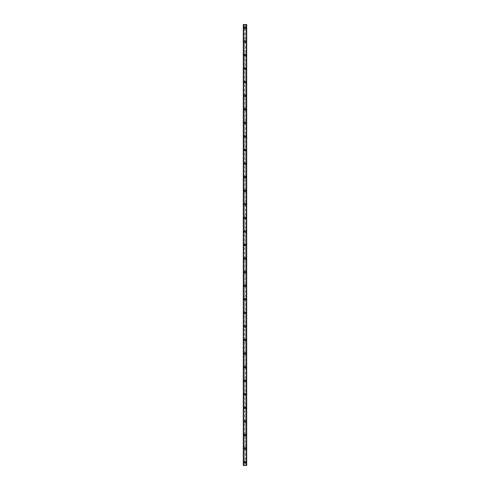 <?xml version="1.0" encoding="UTF-8"?>
<svg xmlns="http://www.w3.org/2000/svg" width="490" height="490" viewBox="0 0 490 490"><rect width="100%" height="100%" fill="white"/><g stroke="black" fill="none" stroke-linecap="round" stroke-linejoin="round"><path stroke-width="0.37" stroke-dasharray="2.45 1.84" d="M244.535 462.315A0.508 0.508 0 0 0 245.466 462.315L245.508 462.107A0.508 0.508 0 0 0 245 461.598A0.508 0.508 0 0 0 244.492 462.107A0.508 0.508 0 0 0 245 462.615A0.508 0.508 0 0 0 245.508 462.107L245.466 461.899A0.508 0.508 0 0 0 244.535 461.899L244.535 465.5L243.303 465.5L243.303 24.5L246.697 24.5L246.697 465.5L244.535 465.5M244.155 462.107A0.845 0.845 0 0 1 245 461.262A0.845 0.845 0 0 1 245.845 462.107A0.845 0.845 0 0 0 245 461.262A0.845 0.845 0 0 0 244.155 462.107A0.845 0.845 0 0 0 245 462.958A0.845 0.845 0 0 0 245.845 462.107A0.845 0.845 0 0 0 245 461.262A0.845 0.845 0 0 0 244.155 462.107A0.845 0.845 0 0 0 245 462.958A0.845 0.845 0 0 0 245.845 462.107A0.845 0.845 0 0 1 245 462.958A0.845 0.845 0 0 1 244.155 462.107M244.535 448.748A0.508 0.508 0 0 0 245.466 448.748L245.508 448.54A0.508 0.508 0 0 0 245 448.032A0.508 0.508 0 0 0 244.492 448.54A0.508 0.508 0 0 0 245 449.048A0.508 0.508 0 0 0 245.508 448.54L245.466 448.332A0.508 0.508 0 0 0 244.535 448.332L244.535 461.899M244.155 448.54A0.845 0.845 0 0 1 245 447.689A0.845 0.845 0 0 1 245.845 448.54A0.845 0.845 0 0 0 245 447.689A0.845 0.845 0 0 0 244.155 448.54A0.845 0.845 0 0 0 245 449.385A0.845 0.845 0 0 0 245.845 448.54A0.845 0.845 0 0 0 245 447.689A0.845 0.845 0 0 0 244.155 448.54A0.845 0.845 0 0 0 245 449.385A0.845 0.845 0 0 0 245.845 448.54A0.845 0.845 0 0 1 245 449.385A0.845 0.845 0 0 1 244.155 448.54M244.535 435.181A0.508 0.508 0 0 0 245.466 435.181L245.508 434.967A0.508 0.508 0 0 0 245 434.459A0.508 0.508 0 0 0 244.492 434.967A0.508 0.508 0 0 0 245 435.475A0.508 0.508 0 0 0 245.508 434.967L245.466 434.759A0.508 0.508 0 0 0 244.535 434.759L244.535 448.332M244.155 434.967A0.845 0.845 0 0 1 245 434.122A0.845 0.845 0 0 1 245.845 434.967A0.845 0.845 0 0 0 245 434.122A0.845 0.845 0 0 0 244.155 434.967A0.845 0.845 0 0 0 245 435.818A0.845 0.845 0 0 0 245.845 434.967A0.845 0.845 0 0 0 245 434.122A0.845 0.845 0 0 0 244.155 434.967A0.845 0.845 0 0 0 245 435.818A0.845 0.845 0 0 0 245.845 434.967A0.845 0.845 0 0 1 245 435.818A0.845 0.845 0 0 1 244.155 434.967M244.535 421.608A0.508 0.508 0 0 0 245.466 421.608L245.508 421.4A0.508 0.508 0 0 0 245 420.892A0.508 0.508 0 0 0 244.492 421.4A0.508 0.508 0 0 0 245 421.908A0.508 0.508 0 0 0 245.508 421.4L245.466 421.192A0.508 0.508 0 0 0 244.535 421.192L244.535 434.759M244.155 421.4A0.845 0.845 0 0 1 245 420.555A0.845 0.845 0 0 1 245.845 421.4A0.845 0.845 0 0 0 245 420.555A0.845 0.845 0 0 0 244.155 421.4A0.845 0.845 0 0 0 245 422.245A0.845 0.845 0 0 0 245.845 421.4A0.845 0.845 0 0 0 245 420.555A0.845 0.845 0 0 0 244.155 421.4A0.845 0.845 0 0 0 245 422.245A0.845 0.845 0 0 0 245.845 421.4A0.845 0.845 0 0 1 245 422.245A0.845 0.845 0 0 1 244.155 421.4M244.535 408.041A0.508 0.508 0 0 0 245.466 408.041L245.508 407.833A0.508 0.508 0 0 0 245 407.325A0.508 0.508 0 0 0 244.492 407.833A0.508 0.508 0 0 0 245 408.341A0.508 0.508 0 0 0 245.508 407.833L245.466 407.619A0.508 0.508 0 0 0 244.535 407.619L244.535 421.192M244.155 407.833A0.845 0.845 0 0 1 245 406.982A0.845 0.845 0 0 1 245.845 407.833A0.845 0.845 0 0 0 245 406.982A0.845 0.845 0 0 0 244.155 407.833A0.845 0.845 0 0 0 245 408.678A0.845 0.845 0 0 0 245.845 407.833A0.845 0.845 0 0 0 245 406.982A0.845 0.845 0 0 0 244.155 407.833A0.845 0.845 0 0 0 245 408.678A0.845 0.845 0 0 0 245.845 407.833A0.845 0.845 0 0 1 245 408.678A0.845 0.845 0 0 1 244.155 407.833M244.535 394.468A0.508 0.508 0 0 0 245.466 394.468L245.508 394.26A0.508 0.508 0 0 0 245 393.752A0.508 0.508 0 0 0 244.492 394.26A0.508 0.508 0 0 0 245 394.769A0.508 0.508 0 0 0 245.508 394.26L245.466 394.052A0.508 0.508 0 0 0 244.535 394.052L244.535 407.619M244.155 394.26A0.845 0.845 0 0 1 245 393.415A0.845 0.845 0 0 1 245.845 394.26A0.845 0.845 0 0 0 245 393.415A0.845 0.845 0 0 0 244.155 394.26A0.845 0.845 0 0 0 245 395.112A0.845 0.845 0 0 0 245.845 394.26A0.845 0.845 0 0 0 245 393.415A0.845 0.845 0 0 0 244.155 394.26A0.845 0.845 0 0 0 245 395.112A0.845 0.845 0 0 0 245.845 394.26A0.845 0.845 0 0 1 245 395.112A0.845 0.845 0 0 1 244.155 394.26M244.535 380.901A0.508 0.508 0 0 0 245.466 380.901L245.508 380.693A0.508 0.508 0 0 0 245 380.185A0.508 0.508 0 0 0 244.492 380.693A0.508 0.508 0 0 0 245 381.202A0.508 0.508 0 0 0 245.508 380.693L245.466 380.485A0.508 0.508 0 0 0 244.535 380.485L244.535 394.052M244.155 380.693A0.845 0.845 0 0 1 245 379.842A0.845 0.845 0 0 1 245.845 380.693A0.845 0.845 0 0 0 245 379.842A0.845 0.845 0 0 0 244.155 380.693A0.845 0.845 0 0 0 245 381.538A0.845 0.845 0 0 0 245.845 380.693A0.845 0.845 0 0 0 245 379.842A0.845 0.845 0 0 0 244.155 380.693A0.845 0.845 0 0 0 245 381.538A0.845 0.845 0 0 0 245.845 380.693A0.845 0.845 0 0 1 245 381.538A0.845 0.845 0 0 1 244.155 380.693M244.535 367.335A0.508 0.508 0 0 0 245.466 367.335L245.508 367.12A0.508 0.508 0 0 0 245 366.612A0.508 0.508 0 0 0 244.492 367.12A0.508 0.508 0 0 0 245 367.635A0.508 0.508 0 0 0 245.508 367.12L245.466 366.912A0.508 0.508 0 0 0 244.535 366.912L244.535 380.485M244.155 367.12A0.845 0.845 0 0 1 245 366.275A0.845 0.845 0 0 1 245.845 367.12A0.845 0.845 0 0 0 245 366.275A0.845 0.845 0 0 0 244.155 367.12A0.845 0.845 0 0 0 245 367.972A0.845 0.845 0 0 0 245.845 367.12A0.845 0.845 0 0 0 245 366.275A0.845 0.845 0 0 0 244.155 367.12A0.845 0.845 0 0 0 245 367.972A0.845 0.845 0 0 0 245.845 367.12A0.845 0.845 0 0 1 245 367.972A0.845 0.845 0 0 1 244.155 367.12M244.535 353.762A0.508 0.508 0 0 0 245.466 353.762L245.508 353.553A0.508 0.508 0 0 0 245 353.045A0.508 0.508 0 0 0 244.492 353.553A0.508 0.508 0 0 0 245 354.062A0.508 0.508 0 0 0 245.508 353.553L245.466 353.345A0.508 0.508 0 0 0 244.535 353.345L244.535 366.912M244.155 353.553A0.845 0.845 0 0 1 245 352.708A0.845 0.845 0 0 1 245.845 353.553A0.845 0.845 0 0 0 245 352.708A0.845 0.845 0 0 0 244.155 353.553A0.845 0.845 0 0 0 245 354.405A0.845 0.845 0 0 0 245.845 353.553A0.845 0.845 0 0 0 245 352.708A0.845 0.845 0 0 0 244.155 353.553A0.845 0.845 0 0 0 245 354.405A0.845 0.845 0 0 0 245.845 353.553A0.845 0.845 0 0 1 245 354.405A0.845 0.845 0 0 1 244.155 353.553M244.535 340.195A0.508 0.508 0 0 0 245.466 340.195L245.508 339.987A0.508 0.508 0 0 0 245 339.478A0.508 0.508 0 0 0 244.492 339.987A0.508 0.508 0 0 0 245 340.495A0.508 0.508 0 0 0 245.508 339.987L245.466 339.772A0.508 0.508 0 0 0 244.535 339.772L244.535 353.345M244.155 339.987A0.845 0.845 0 0 1 245 339.135A0.845 0.845 0 0 1 245.845 339.987A0.845 0.845 0 0 0 245 339.135A0.845 0.845 0 0 0 244.155 339.987A0.845 0.845 0 0 0 245 340.832A0.845 0.845 0 0 0 245.845 339.987A0.845 0.845 0 0 0 245 339.135A0.845 0.845 0 0 0 244.155 339.987A0.845 0.845 0 0 0 245 340.832A0.845 0.845 0 0 0 245.845 339.987A0.845 0.845 0 0 1 245 340.832A0.845 0.845 0 0 1 244.155 339.987M244.535 326.628A0.508 0.508 0 0 0 245.466 326.628L245.508 326.413A0.508 0.508 0 0 0 245 325.905A0.508 0.508 0 0 0 244.492 326.413A0.508 0.508 0 0 0 245 326.922A0.508 0.508 0 0 0 245.508 326.413L245.466 326.205A0.508 0.508 0 0 0 244.535 326.205L244.535 339.772M244.155 326.413A0.845 0.845 0 0 1 245 325.568A0.845 0.845 0 0 1 245.845 326.413A0.845 0.845 0 0 0 245 325.568A0.845 0.845 0 0 0 244.155 326.413A0.845 0.845 0 0 0 245 327.265A0.845 0.845 0 0 0 245.845 326.413A0.845 0.845 0 0 0 245 325.568A0.845 0.845 0 0 0 244.155 326.413A0.845 0.845 0 0 0 245 327.265A0.845 0.845 0 0 0 245.845 326.413A0.845 0.845 0 0 1 245 327.265A0.845 0.845 0 0 1 244.155 326.413M244.535 313.055A0.508 0.508 0 0 0 245.466 313.055L245.508 312.847A0.508 0.508 0 0 0 245 312.338A0.508 0.508 0 0 0 244.492 312.847A0.508 0.508 0 0 0 245 313.355A0.508 0.508 0 0 0 245.508 312.847L245.466 312.638A0.508 0.508 0 0 0 244.535 312.638L244.535 326.205M244.155 312.847A0.845 0.845 0 0 1 245 311.995A0.845 0.845 0 0 1 245.845 312.847A0.845 0.845 0 0 0 245 311.995A0.845 0.845 0 0 0 244.155 312.847A0.845 0.845 0 0 0 245 313.692A0.845 0.845 0 0 0 245.845 312.847A0.845 0.845 0 0 0 245 311.995A0.845 0.845 0 0 0 244.155 312.847A0.845 0.845 0 0 0 245 313.692A0.845 0.845 0 0 0 245.845 312.847A0.845 0.845 0 0 1 245 313.692A0.845 0.845 0 0 1 244.155 312.847M244.535 299.488A0.508 0.508 0 0 0 245.466 299.488L245.508 299.28A0.508 0.508 0 0 0 245 298.765A0.508 0.508 0 0 0 244.492 299.28A0.508 0.508 0 0 0 245 299.788A0.508 0.508 0 0 0 245.508 299.28L245.466 299.065A0.508 0.508 0 0 0 244.535 299.065L244.535 312.638M244.155 299.28A0.845 0.845 0 0 1 245 298.428A0.845 0.845 0 0 1 245.845 299.28A0.845 0.845 0 0 0 245 298.428A0.845 0.845 0 0 0 244.155 299.28A0.845 0.845 0 0 0 245 300.125A0.845 0.845 0 0 0 245.845 299.28A0.845 0.845 0 0 0 245 298.428A0.845 0.845 0 0 0 244.155 299.28A0.845 0.845 0 0 0 245 300.125A0.845 0.845 0 0 0 245.845 299.28A0.845 0.845 0 0 1 245 300.125A0.845 0.845 0 0 1 244.155 299.28M244.535 285.915A0.508 0.508 0 0 0 245.466 285.915L245.508 285.707A0.508 0.508 0 0 0 245 285.198A0.508 0.508 0 0 0 244.492 285.707A0.508 0.508 0 0 0 245 286.215A0.508 0.508 0 0 0 245.508 285.707L245.466 285.499A0.508 0.508 0 0 0 244.535 285.499L244.535 299.065M244.155 285.707A0.845 0.845 0 0 1 245 284.862A0.845 0.845 0 0 1 245.845 285.707A0.845 0.845 0 0 0 245 284.862A0.845 0.845 0 0 0 244.155 285.707A0.845 0.845 0 0 0 245 286.558A0.845 0.845 0 0 0 245.845 285.707A0.845 0.845 0 0 0 245 284.862A0.845 0.845 0 0 0 244.155 285.707A0.845 0.845 0 0 0 245 286.558A0.845 0.845 0 0 0 245.845 285.707A0.845 0.845 0 0 1 245 286.558A0.845 0.845 0 0 1 244.155 285.707M244.535 272.348A0.508 0.508 0 0 0 245.466 272.348L245.508 272.14A0.508 0.508 0 0 0 245 271.632A0.508 0.508 0 0 0 244.492 272.14A0.508 0.508 0 0 0 245 272.648A0.508 0.508 0 0 0 245.508 272.14L245.466 271.932A0.508 0.508 0 0 0 244.535 271.932L244.535 285.499M244.155 272.14A0.845 0.845 0 0 1 245 271.289A0.845 0.845 0 0 1 245.845 272.14A0.845 0.845 0 0 0 245 271.289A0.845 0.845 0 0 0 244.155 272.14A0.845 0.845 0 0 0 245 272.985A0.845 0.845 0 0 0 245.845 272.14A0.845 0.845 0 0 0 245 271.289A0.845 0.845 0 0 0 244.155 272.14A0.845 0.845 0 0 0 245 272.985A0.845 0.845 0 0 0 245.845 272.14A0.845 0.845 0 0 1 245 272.985A0.845 0.845 0 0 1 244.155 272.14M244.535 258.781A0.508 0.508 0 0 0 245.466 258.781L245.508 258.567A0.508 0.508 0 0 0 245 258.059A0.508 0.508 0 0 0 244.492 258.567A0.508 0.508 0 0 0 245 259.075A0.508 0.508 0 0 0 245.508 258.567L245.466 258.359A0.508 0.508 0 0 0 244.535 258.359L244.535 271.932M244.155 258.567A0.845 0.845 0 0 1 245 257.722A0.845 0.845 0 0 1 245.845 258.567A0.845 0.845 0 0 0 245 257.722A0.845 0.845 0 0 0 244.155 258.567A0.845 0.845 0 0 0 245 259.418A0.845 0.845 0 0 0 245.845 258.567A0.845 0.845 0 0 0 245 257.722A0.845 0.845 0 0 0 244.155 258.567A0.845 0.845 0 0 0 245 259.418A0.845 0.845 0 0 0 245.845 258.567A0.845 0.845 0 0 1 245 259.418A0.845 0.845 0 0 1 244.155 258.567M244.535 245.208A0.508 0.508 0 0 0 245.466 245.208L245.508 245A0.508 0.508 0 0 0 245 244.492A0.508 0.508 0 0 0 244.492 245A0.508 0.508 0 0 0 245 245.508A0.508 0.508 0 0 0 245.508 245L245.466 244.792A0.508 0.508 0 0 0 244.535 244.792L244.535 258.359M244.155 245A0.845 0.845 0 0 1 245 244.155A0.845 0.845 0 0 1 245.845 245A0.845 0.845 0 0 0 245 244.155A0.845 0.845 0 0 0 244.155 245A0.845 0.845 0 0 0 245 245.845A0.845 0.845 0 0 0 245.845 245A0.845 0.845 0 0 0 245 244.155A0.845 0.845 0 0 0 244.155 245A0.845 0.845 0 0 0 245 245.845A0.845 0.845 0 0 0 245.845 245A0.845 0.845 0 0 1 245 245.845A0.845 0.845 0 0 1 244.155 245M244.535 231.641A0.508 0.508 0 0 0 245.466 231.641L245.508 231.433A0.508 0.508 0 0 0 245 230.925A0.508 0.508 0 0 0 244.492 231.433A0.508 0.508 0 0 0 245 231.942A0.508 0.508 0 0 0 245.508 231.433L245.466 231.219A0.508 0.508 0 0 0 244.535 231.219L244.535 244.792M244.155 231.433A0.845 0.845 0 0 1 245 230.582A0.845 0.845 0 0 1 245.845 231.433A0.845 0.845 0 0 0 245 230.582A0.845 0.845 0 0 0 244.155 231.433A0.845 0.845 0 0 0 245 232.278A0.845 0.845 0 0 0 245.845 231.433A0.845 0.845 0 0 0 245 230.582A0.845 0.845 0 0 0 244.155 231.433A0.845 0.845 0 0 0 245 232.278A0.845 0.845 0 0 0 245.845 231.433A0.845 0.845 0 0 1 245 232.278A0.845 0.845 0 0 1 244.155 231.433M244.535 218.068A0.508 0.508 0 0 0 245.466 218.068L245.508 217.86A0.508 0.508 0 0 0 245 217.352A0.508 0.508 0 0 0 244.492 217.86A0.508 0.508 0 0 0 245 218.369A0.508 0.508 0 0 0 245.508 217.86L245.466 217.652A0.508 0.508 0 0 0 244.535 217.652L244.535 231.219M244.155 217.86A0.845 0.845 0 0 1 245 217.015A0.845 0.845 0 0 1 245.845 217.86A0.845 0.845 0 0 0 245 217.015A0.845 0.845 0 0 0 244.155 217.86A0.845 0.845 0 0 0 245 218.712A0.845 0.845 0 0 0 245.845 217.86A0.845 0.845 0 0 0 245 217.015A0.845 0.845 0 0 0 244.155 217.86A0.845 0.845 0 0 0 245 218.712A0.845 0.845 0 0 0 245.845 217.86A0.845 0.845 0 0 1 245 218.712A0.845 0.845 0 0 1 244.155 217.86M244.535 204.502A0.508 0.508 0 0 0 245.466 204.502L245.508 204.293A0.508 0.508 0 0 0 245 203.785A0.508 0.508 0 0 0 244.492 204.293A0.508 0.508 0 0 0 245 204.802A0.508 0.508 0 0 0 245.508 204.293L245.466 204.085A0.508 0.508 0 0 0 244.535 204.085L244.535 217.652M244.155 204.293A0.845 0.845 0 0 1 245 203.442A0.845 0.845 0 0 1 245.845 204.293A0.845 0.845 0 0 0 245 203.442A0.845 0.845 0 0 0 244.155 204.293A0.845 0.845 0 0 0 245 205.139A0.845 0.845 0 0 0 245.845 204.293A0.845 0.845 0 0 0 245 203.442A0.845 0.845 0 0 0 244.155 204.293A0.845 0.845 0 0 0 245 205.139A0.845 0.845 0 0 0 245.845 204.293A0.845 0.845 0 0 1 245 205.139A0.845 0.845 0 0 1 244.155 204.293M244.535 190.935A0.508 0.508 0 0 0 245.466 190.935L245.508 190.72A0.508 0.508 0 0 0 245 190.212A0.508 0.508 0 0 0 244.492 190.72A0.508 0.508 0 0 0 245 191.235A0.508 0.508 0 0 0 245.508 190.72L245.466 190.512A0.508 0.508 0 0 0 244.535 190.512L244.535 204.085M244.155 190.72A0.845 0.845 0 0 1 245 189.875A0.845 0.845 0 0 1 245.845 190.72A0.845 0.845 0 0 0 245 189.875A0.845 0.845 0 0 0 244.155 190.72A0.845 0.845 0 0 0 245 191.572A0.845 0.845 0 0 0 245.845 190.72A0.845 0.845 0 0 0 245 189.875A0.845 0.845 0 0 0 244.155 190.72A0.845 0.845 0 0 0 245 191.572A0.845 0.845 0 0 0 245.845 190.72A0.845 0.845 0 0 1 245 191.572A0.845 0.845 0 0 1 244.155 190.72M244.535 177.362A0.508 0.508 0 0 0 245.466 177.362L245.508 177.153A0.508 0.508 0 0 0 245 176.645A0.508 0.508 0 0 0 244.492 177.153A0.508 0.508 0 0 0 245 177.662A0.508 0.508 0 0 0 245.508 177.153L245.466 176.945A0.508 0.508 0 0 0 244.535 176.945L244.535 190.512M244.155 177.153A0.845 0.845 0 0 1 245 176.308A0.845 0.845 0 0 1 245.845 177.153A0.845 0.845 0 0 0 245 176.308A0.845 0.845 0 0 0 244.155 177.153A0.845 0.845 0 0 0 245 178.005A0.845 0.845 0 0 0 245.845 177.153A0.845 0.845 0 0 0 245 176.308A0.845 0.845 0 0 0 244.155 177.153A0.845 0.845 0 0 0 245 178.005A0.845 0.845 0 0 0 245.845 177.153A0.845 0.845 0 0 1 245 178.005A0.845 0.845 0 0 1 244.155 177.153M244.535 163.795A0.508 0.508 0 0 0 245.466 163.795L245.508 163.587A0.508 0.508 0 0 0 245 163.078A0.508 0.508 0 0 0 244.492 163.587A0.508 0.508 0 0 0 245 164.095A0.508 0.508 0 0 0 245.508 163.587L245.466 163.372A0.508 0.508 0 0 0 244.535 163.372L244.535 176.945M244.155 163.587A0.845 0.845 0 0 1 245 162.735A0.845 0.845 0 0 1 245.845 163.587A0.845 0.845 0 0 0 245 162.735A0.845 0.845 0 0 0 244.155 163.587A0.845 0.845 0 0 0 245 164.432A0.845 0.845 0 0 0 245.845 163.587A0.845 0.845 0 0 0 245 162.735A0.845 0.845 0 0 0 244.155 163.587A0.845 0.845 0 0 0 245 164.432A0.845 0.845 0 0 0 245.845 163.587A0.845 0.845 0 0 1 245 164.432A0.845 0.845 0 0 1 244.155 163.587M244.535 150.228A0.508 0.508 0 0 0 245.466 150.228L245.508 150.013A0.508 0.508 0 0 0 245 149.505A0.508 0.508 0 0 0 244.492 150.013A0.508 0.508 0 0 0 245 150.522A0.508 0.508 0 0 0 245.508 150.013L245.466 149.805A0.508 0.508 0 0 0 244.535 149.805L244.535 163.372M244.155 150.013A0.845 0.845 0 0 1 245 149.168A0.845 0.845 0 0 1 245.845 150.013A0.845 0.845 0 0 0 245 149.168A0.845 0.845 0 0 0 244.155 150.013A0.845 0.845 0 0 0 245 150.865A0.845 0.845 0 0 0 245.845 150.013A0.845 0.845 0 0 0 245 149.168A0.845 0.845 0 0 0 244.155 150.013A0.845 0.845 0 0 0 245 150.865A0.845 0.845 0 0 0 245.845 150.013A0.845 0.845 0 0 1 245 150.865A0.845 0.845 0 0 1 244.155 150.013M244.535 136.655A0.508 0.508 0 0 0 245.466 136.655L245.508 136.447A0.508 0.508 0 0 0 245 135.938A0.508 0.508 0 0 0 244.492 136.447A0.508 0.508 0 0 0 245 136.955A0.508 0.508 0 0 0 245.508 136.447L245.466 136.238A0.508 0.508 0 0 0 244.535 136.238L244.535 149.805M244.155 136.447A0.845 0.845 0 0 1 245 135.595A0.845 0.845 0 0 1 245.845 136.447A0.845 0.845 0 0 0 245 135.595A0.845 0.845 0 0 0 244.155 136.447A0.845 0.845 0 0 0 245 137.292A0.845 0.845 0 0 0 245.845 136.447A0.845 0.845 0 0 0 245 135.595A0.845 0.845 0 0 0 244.155 136.447A0.845 0.845 0 0 0 245 137.292A0.845 0.845 0 0 0 245.845 136.447A0.845 0.845 0 0 1 245 137.292A0.845 0.845 0 0 1 244.155 136.447M244.535 123.088A0.508 0.508 0 0 0 245.466 123.088L245.508 122.88A0.508 0.508 0 0 0 245 122.365A0.508 0.508 0 0 0 244.492 122.88A0.508 0.508 0 0 0 245 123.388A0.508 0.508 0 0 0 245.508 122.88L245.466 122.665A0.508 0.508 0 0 0 244.535 122.665L244.535 136.238M244.155 122.88A0.845 0.845 0 0 1 245 122.028A0.845 0.845 0 0 1 245.845 122.88A0.845 0.845 0 0 0 245 122.028A0.845 0.845 0 0 0 244.155 122.88A0.845 0.845 0 0 0 245 123.725A0.845 0.845 0 0 0 245.845 122.88A0.845 0.845 0 0 0 245 122.028A0.845 0.845 0 0 0 244.155 122.88A0.845 0.845 0 0 0 245 123.725A0.845 0.845 0 0 0 245.845 122.88A0.845 0.845 0 0 1 245 123.725A0.845 0.845 0 0 1 244.155 122.88M244.535 109.515A0.508 0.508 0 0 0 245.466 109.515L245.508 109.307A0.508 0.508 0 0 0 245 108.798A0.508 0.508 0 0 0 244.492 109.307A0.508 0.508 0 0 0 245 109.815A0.508 0.508 0 0 0 245.508 109.307L245.466 109.099A0.508 0.508 0 0 0 244.535 109.099L244.535 122.665M244.155 109.307A0.845 0.845 0 0 1 245 108.462A0.845 0.845 0 0 1 245.845 109.307A0.845 0.845 0 0 0 245 108.462A0.845 0.845 0 0 0 244.155 109.307A0.845 0.845 0 0 0 245 110.158A0.845 0.845 0 0 0 245.845 109.307A0.845 0.845 0 0 0 245 108.462A0.845 0.845 0 0 0 244.155 109.307A0.845 0.845 0 0 0 245 110.158A0.845 0.845 0 0 0 245.845 109.307A0.845 0.845 0 0 1 245 110.158A0.845 0.845 0 0 1 244.155 109.307M244.535 95.948A0.508 0.508 0 0 0 245.466 95.948L245.508 95.74A0.508 0.508 0 0 0 245 95.231A0.508 0.508 0 0 0 244.492 95.74A0.508 0.508 0 0 0 245 96.248A0.508 0.508 0 0 0 245.508 95.74L245.466 95.532A0.508 0.508 0 0 0 244.535 95.532L244.535 109.099M244.155 95.74A0.845 0.845 0 0 1 245 94.888A0.845 0.845 0 0 1 245.845 95.74A0.845 0.845 0 0 0 245 94.888A0.845 0.845 0 0 0 244.155 95.74A0.845 0.845 0 0 0 245 96.585A0.845 0.845 0 0 0 245.845 95.74A0.845 0.845 0 0 0 245 94.888A0.845 0.845 0 0 0 244.155 95.74A0.845 0.845 0 0 0 245 96.585A0.845 0.845 0 0 0 245.845 95.74A0.845 0.845 0 0 1 245 96.585A0.845 0.845 0 0 1 244.155 95.74M244.535 82.381A0.508 0.508 0 0 0 245.466 82.381L245.508 82.167A0.508 0.508 0 0 0 245 81.659A0.508 0.508 0 0 0 244.492 82.167A0.508 0.508 0 0 0 245 82.675A0.508 0.508 0 0 0 245.508 82.167L245.466 81.959A0.508 0.508 0 0 0 244.535 81.959L244.535 95.532M244.155 82.167A0.845 0.845 0 0 1 245 81.322A0.845 0.845 0 0 1 245.845 82.167A0.845 0.845 0 0 0 245 81.322A0.845 0.845 0 0 0 244.155 82.167A0.845 0.845 0 0 0 245 83.018A0.845 0.845 0 0 0 245.845 82.167A0.845 0.845 0 0 0 245 81.322A0.845 0.845 0 0 0 244.155 82.167A0.845 0.845 0 0 0 245 83.018A0.845 0.845 0 0 0 245.845 82.167A0.845 0.845 0 0 1 245 83.018A0.845 0.845 0 0 1 244.155 82.167M244.535 68.808A0.508 0.508 0 0 0 245.466 68.808L245.508 68.6A0.508 0.508 0 0 0 245 68.092A0.508 0.508 0 0 0 244.492 68.6A0.508 0.508 0 0 0 245 69.108A0.508 0.508 0 0 0 245.508 68.6L245.466 68.392A0.508 0.508 0 0 0 244.535 68.392L244.535 81.959M244.155 68.6A0.845 0.845 0 0 1 245 67.755A0.845 0.845 0 0 1 245.845 68.6A0.845 0.845 0 0 0 245 67.755A0.845 0.845 0 0 0 244.155 68.6A0.845 0.845 0 0 0 245 69.445A0.845 0.845 0 0 0 245.845 68.6A0.845 0.845 0 0 0 245 67.755A0.845 0.845 0 0 0 244.155 68.6A0.845 0.845 0 0 0 245 69.445A0.845 0.845 0 0 0 245.845 68.6A0.845 0.845 0 0 1 245 69.445A0.845 0.845 0 0 1 244.155 68.6M244.535 55.241A0.508 0.508 0 0 0 245.466 55.241L245.508 55.033A0.508 0.508 0 0 0 245 54.525A0.508 0.508 0 0 0 244.492 55.033A0.508 0.508 0 0 0 245 55.542A0.508 0.508 0 0 0 245.508 55.033L245.466 54.819A0.508 0.508 0 0 0 244.535 54.819L244.535 68.392M244.155 55.033A0.845 0.845 0 0 1 245 54.182A0.845 0.845 0 0 1 245.845 55.033A0.845 0.845 0 0 0 245 54.182A0.845 0.845 0 0 0 244.155 55.033A0.845 0.845 0 0 0 245 55.878A0.845 0.845 0 0 0 245.845 55.033A0.845 0.845 0 0 0 245 54.182A0.845 0.845 0 0 0 244.155 55.033A0.845 0.845 0 0 0 245 55.878A0.845 0.845 0 0 0 245.845 55.033A0.845 0.845 0 0 1 245 55.878A0.845 0.845 0 0 1 244.155 55.033M244.535 41.668A0.508 0.508 0 0 0 245.466 41.668L245.508 41.46A0.508 0.508 0 0 0 245 40.952A0.508 0.508 0 0 0 244.492 41.46A0.508 0.508 0 0 0 245 41.968A0.508 0.508 0 0 0 245.508 41.46L245.466 41.252A0.508 0.508 0 0 0 244.535 41.252L244.535 54.819M244.155 41.46A0.845 0.845 0 0 1 245 40.615A0.845 0.845 0 0 1 245.845 41.46A0.845 0.845 0 0 0 245 40.615A0.845 0.845 0 0 0 244.155 41.46A0.845 0.845 0 0 0 245 42.312A0.845 0.845 0 0 0 245.845 41.46A0.845 0.845 0 0 0 245 40.615A0.845 0.845 0 0 0 244.155 41.46A0.845 0.845 0 0 0 245 42.312A0.845 0.845 0 0 0 245.845 41.46A0.845 0.845 0 0 1 245 42.312A0.845 0.845 0 0 1 244.155 41.46M245.508 27.893L245.466 27.685A0.508 0.508 0 0 0 244.535 27.685L244.492 27.893A0.508 0.508 0 0 0 245 28.402A0.508 0.508 0 0 0 245.508 27.893A0.508 0.508 0 0 0 245 27.385A0.508 0.508 0 0 0 244.492 27.893L244.535 28.102A0.508 0.508 0 0 0 245.466 28.102L245.508 27.893M244.155 27.893A0.845 0.845 0 0 1 245 27.042A0.845 0.845 0 0 1 245.845 27.893A0.845 0.845 0 0 0 245 27.042A0.845 0.845 0 0 0 244.155 27.893A0.845 0.845 0 0 0 245 28.739A0.845 0.845 0 0 0 245.845 27.893A0.845 0.845 0 0 0 245 27.042A0.845 0.845 0 0 0 244.155 27.893A0.845 0.845 0 0 0 245 28.739A0.845 0.845 0 0 0 245.845 27.893A0.845 0.845 0 0 1 245 28.739A0.845 0.845 0 0 1 244.155 27.893M245.092 24.5L245.417 24.5L245.092 24.5M244.522 24.5L244.902 24.5L244.522 24.5M243.616 24.5L243.303 24.5L243.334 465.5L243.738 465.5L243.359 465.5L243.359 24.5L243.757 24.5L243.616 465.5M246.403 24.5L246.403 465.5M244.908 465.5L244.584 465.5L244.908 465.5M246.243 465.5L246.243 24.5L246.262 465.5M244.535 28.102L244.535 41.252M244.467 24.5L244.467 465.5M244.535 24.5L244.535 27.685M245.466 28.102L245.466 41.252M245.466 41.668L245.466 54.819M245.466 55.241L245.466 68.392M245.466 68.808L245.466 81.959M245.466 82.381L245.466 95.532M245.466 95.948L245.466 109.099M245.466 109.515L245.466 122.665M245.466 123.088L245.466 136.238M245.466 136.655L245.466 149.805M245.466 150.228L245.466 163.372M245.466 163.795L245.466 176.945M245.466 177.362L245.466 190.512M245.466 190.935L245.466 204.085M245.466 204.502L245.466 217.652M245.466 218.068L245.466 231.219M245.466 231.641L245.466 244.792M245.466 245.208L245.466 258.359M245.466 258.781L245.466 271.932M245.466 272.348L245.466 285.499M245.466 285.915L245.466 299.065M245.466 299.488L245.466 312.638M245.466 313.055L245.466 326.205M245.466 326.628L245.466 339.772M245.466 340.195L245.466 353.345M245.466 353.762L245.466 366.912M245.466 367.335L245.466 380.485M245.466 380.901L245.466 394.052M245.466 394.468L245.466 407.619M245.466 408.041L245.466 421.192M245.466 421.608L245.466 434.759M245.466 435.181L245.466 448.332M245.466 448.748L245.466 461.899M245.466 462.315L245.466 465.5M243.463 24.5L243.463 465.5M246.537 24.5L246.537 465.5M245.533 24.5L245.533 465.5M245.466 24.5L245.466 27.685M243.597 24.5L243.597 465.5M246.642 24.5L246.642 465.5L246.666 24.5M246.384 24.5L246.384 465.5"/><path stroke-width="0.73" d="M244.155 462.107A0.845 0.845 0 0 1 245 461.262A0.845 0.845 0 0 1 245.845 462.107A0.845 0.845 0 0 1 245 462.958A0.845 0.845 0 0 1 244.155 462.107M244.155 448.54A0.845 0.845 0 0 1 245 447.689A0.845 0.845 0 0 1 245.845 448.54A0.845 0.845 0 0 1 245 449.385A0.845 0.845 0 0 1 244.155 448.54M244.155 434.967A0.845 0.845 0 0 1 245 434.122A0.845 0.845 0 0 1 245.845 434.967A0.845 0.845 0 0 1 245 435.818A0.845 0.845 0 0 1 244.155 434.967M244.155 421.4A0.845 0.845 0 0 1 245 420.555A0.845 0.845 0 0 1 245.845 421.4A0.845 0.845 0 0 1 245 422.245A0.845 0.845 0 0 1 244.155 421.4M244.155 407.833A0.845 0.845 0 0 1 245 406.982A0.845 0.845 0 0 1 245.845 407.833A0.845 0.845 0 0 1 245 408.678A0.845 0.845 0 0 1 244.155 407.833M244.155 394.26A0.845 0.845 0 0 1 245 393.415A0.845 0.845 0 0 1 245.845 394.26A0.845 0.845 0 0 1 245 395.112A0.845 0.845 0 0 1 244.155 394.26M244.155 380.693A0.845 0.845 0 0 1 245 379.842A0.845 0.845 0 0 1 245.845 380.693A0.845 0.845 0 0 1 245 381.538A0.845 0.845 0 0 1 244.155 380.693M244.155 367.12A0.845 0.845 0 0 1 245 366.275A0.845 0.845 0 0 1 245.845 367.12A0.845 0.845 0 0 1 245 367.972A0.845 0.845 0 0 1 244.155 367.12M244.155 353.553A0.845 0.845 0 0 1 245 352.708A0.845 0.845 0 0 1 245.845 353.553A0.845 0.845 0 0 1 245 354.405A0.845 0.845 0 0 1 244.155 353.553M244.155 339.987A0.845 0.845 0 0 1 245 339.135A0.845 0.845 0 0 1 245.845 339.987A0.845 0.845 0 0 1 245 340.832A0.845 0.845 0 0 1 244.155 339.987M244.155 326.413A0.845 0.845 0 0 1 245 325.568A0.845 0.845 0 0 1 245.845 326.413A0.845 0.845 0 0 1 245 327.265A0.845 0.845 0 0 1 244.155 326.413M244.155 312.847A0.845 0.845 0 0 1 245 311.995A0.845 0.845 0 0 1 245.845 312.847A0.845 0.845 0 0 1 245 313.692A0.845 0.845 0 0 1 244.155 312.847M244.155 299.28A0.845 0.845 0 0 1 245 298.428A0.845 0.845 0 0 1 245.845 299.28A0.845 0.845 0 0 1 245 300.125A0.845 0.845 0 0 1 244.155 299.28M244.155 285.707A0.845 0.845 0 0 1 245 284.862A0.845 0.845 0 0 1 245.845 285.707A0.845 0.845 0 0 1 245 286.558A0.845 0.845 0 0 1 244.155 285.707M244.155 272.14A0.845 0.845 0 0 1 245 271.289A0.845 0.845 0 0 1 245.845 272.14A0.845 0.845 0 0 1 245 272.985A0.845 0.845 0 0 1 244.155 272.14M244.155 258.567A0.845 0.845 0 0 1 245 257.722A0.845 0.845 0 0 1 245.845 258.567A0.845 0.845 0 0 1 245 259.418A0.845 0.845 0 0 1 244.155 258.567M244.155 245A0.845 0.845 0 0 1 245 244.155A0.845 0.845 0 0 1 245.845 245A0.845 0.845 0 0 1 245 245.845A0.845 0.845 0 0 1 244.155 245M244.155 231.433A0.845 0.845 0 0 1 245 230.582A0.845 0.845 0 0 1 245.845 231.433A0.845 0.845 0 0 1 245 232.278A0.845 0.845 0 0 1 244.155 231.433M244.155 217.86A0.845 0.845 0 0 1 245 217.015A0.845 0.845 0 0 1 245.845 217.86A0.845 0.845 0 0 1 245 218.712A0.845 0.845 0 0 1 244.155 217.86M244.155 204.293A0.845 0.845 0 0 1 245 203.442A0.845 0.845 0 0 1 245.845 204.293A0.845 0.845 0 0 1 245 205.139A0.845 0.845 0 0 1 244.155 204.293M244.155 190.72A0.845 0.845 0 0 1 245 189.875A0.845 0.845 0 0 1 245.845 190.72A0.845 0.845 0 0 1 245 191.572A0.845 0.845 0 0 1 244.155 190.72M244.155 177.153A0.845 0.845 0 0 1 245 176.308A0.845 0.845 0 0 1 245.845 177.153A0.845 0.845 0 0 1 245 178.005A0.845 0.845 0 0 1 244.155 177.153M244.155 163.587A0.845 0.845 0 0 1 245 162.735A0.845 0.845 0 0 1 245.845 163.587A0.845 0.845 0 0 1 245 164.432A0.845 0.845 0 0 1 244.155 163.587M244.155 150.013A0.845 0.845 0 0 1 245 149.168A0.845 0.845 0 0 1 245.845 150.013A0.845 0.845 0 0 1 245 150.865A0.845 0.845 0 0 1 244.155 150.013M244.155 136.447A0.845 0.845 0 0 1 245 135.595A0.845 0.845 0 0 1 245.845 136.447A0.845 0.845 0 0 1 245 137.292A0.845 0.845 0 0 1 244.155 136.447M244.155 122.88A0.845 0.845 0 0 1 245 122.028A0.845 0.845 0 0 1 245.845 122.88A0.845 0.845 0 0 1 245 123.725A0.845 0.845 0 0 1 244.155 122.88M244.155 109.307A0.845 0.845 0 0 1 245 108.462A0.845 0.845 0 0 1 245.845 109.307A0.845 0.845 0 0 1 245 110.158A0.845 0.845 0 0 1 244.155 109.307M244.155 95.74A0.845 0.845 0 0 1 245 94.888A0.845 0.845 0 0 1 245.845 95.74A0.845 0.845 0 0 1 245 96.585A0.845 0.845 0 0 1 244.155 95.74M244.155 82.167A0.845 0.845 0 0 1 245 81.322A0.845 0.845 0 0 1 245.845 82.167A0.845 0.845 0 0 1 245 83.018A0.845 0.845 0 0 1 244.155 82.167M244.155 68.6A0.845 0.845 0 0 1 245 67.755A0.845 0.845 0 0 1 245.845 68.6A0.845 0.845 0 0 1 245 69.445A0.845 0.845 0 0 1 244.155 68.6M244.155 55.033A0.845 0.845 0 0 1 245 54.182A0.845 0.845 0 0 1 245.845 55.033A0.845 0.845 0 0 1 245 55.878A0.845 0.845 0 0 1 244.155 55.033M244.155 41.46A0.845 0.845 0 0 1 245 40.615A0.845 0.845 0 0 1 245.845 41.46A0.845 0.845 0 0 1 245 42.312A0.845 0.845 0 0 1 244.155 41.46M244.155 27.893A0.845 0.845 0 0 1 245 27.042A0.845 0.845 0 0 1 245.845 27.893A0.845 0.845 0 0 1 245 28.739A0.845 0.845 0 0 1 244.155 27.893M246.642 24.5L243.303 24.5L243.303 465.5L246.697 465.5L246.697 24.5L246.642 465.5M246.378 465.5L246.378 24.5L246.384 465.5M243.616 465.5L243.622 24.5L243.616 465.5M243.303 24.5L243.303 465.5L243.303 24.5M246.697 24.5L246.697 465.5L246.697 24.5M243.359 24.5L243.359 465.5M243.597 24.5L243.597 465.5M246.403 24.5L246.403 465.5"/></g></svg>
